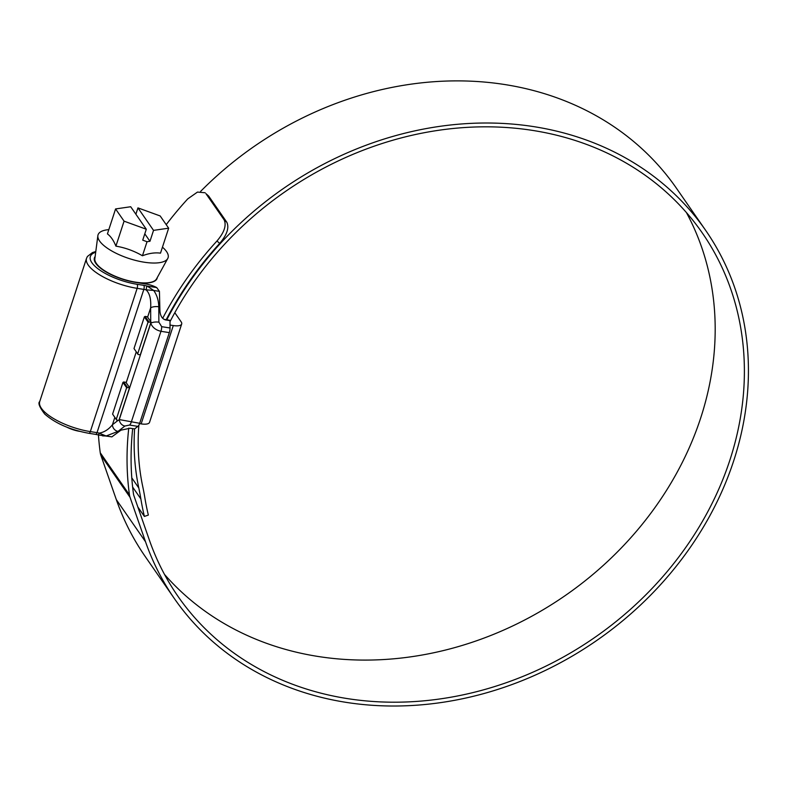 <?xml version="1.0" encoding="UTF-8"?>
<svg xmlns="http://www.w3.org/2000/svg" width="787" height="787" viewBox="0 0 787 787"><rect width="100%" height="100%" fill="white"/><g stroke="black" fill="none" stroke-linecap="round" stroke-linejoin="round"><path stroke-width="1.18" d="M79.457 431.315A16.566 5.784 -161.9 0 1 67.033 427.252M157.282 277.526A32.818 11.471 -161.9 0 1 157.115 278.332A32.818 11.471 -161.9 0 1 135.748 282.307A32.818 11.471 -161.9 0 1 94.725 257.939A32.818 11.471 -161.9 0 1 95.06 257.192M124.071 221.167L146.293 229.233L130.701 206.745L115.581 208.939L124.071 221.167L115.905 246.134C125.281 247.728 134.124 250.935 142.447 255.765C148.989 253.266 155.009 252.401 160.499 253.148L168.654 228.181L160.174 215.953L137.951 207.886L135.885 214.221M108.813 229.647A36.841 12.877 18.1 0 0 97.863 235.667A36.841 12.877 18.1 0 0 144.09 262.189A36.841 12.877 18.1 0 0 167.739 258.51A36.841 12.877 18.1 0 0 162.447 247.177M97.863 235.667L94.853 258.766A32.513 11.362 18.1 0 0 135.649 282.169A32.513 11.362 18.1 0 0 156.524 278.923L167.739 258.51M115.581 208.939L107.425 233.896C110.81 236.405 113.643 240.488 115.905 246.134M146.293 229.233L142.722 240.153L147.031 241.717L142.447 255.765M147.031 241.717L149.963 241.294L153.534 230.375L137.951 207.886M153.534 230.375L168.654 228.181M149.963 241.294L144.788 233.828M126.618 387.716L116.26 419.392L116.633 420.032L118.896 420.386L129.58 387.607L126.618 387.716L122.939 382.413L112.59 414.1L116.26 419.392M174.812 312.705L181.148 321.844A12.877 4.506 -161.9 0 1 181.689 323.998A12.877 4.506 -161.9 0 1 173.297 325.562L170.022 325.051M139.565 423.642L141.158 423.888A12.877 4.506 18.1 0 0 149.55 422.334L181.689 323.998M138.059 354.475L140.293 354.829L151.035 322.06L148.045 322.158L137.686 353.845L138.059 354.475L134.006 348.543L137.686 353.845M148.045 322.158L144.365 316.866L134.006 348.543M144.365 316.866L145.103 316.404L148.773 321.706M169.628 320.26L164.021 319.384M151.035 322.06L147.612 317.151A9.198 3.217 -161.9 0 0 147.287 316.748L145.103 316.404M116.633 420.032L112.59 414.1M122.939 382.413L123.677 381.961L127.346 387.253M129.58 387.607L126.186 382.708A9.198 3.217 -161.9 0 0 125.861 382.305L123.677 381.961M170.002 321.686A318.971 271.387 -34.7 0 1 532.888 130.455A318.971 271.387 -34.7 0 1 702.161 232.765A318.971 271.387 -34.7 0 1 677.843 558.239A318.971 271.387 -34.7 0 1 347.195 698.571A318.971 271.387 -34.7 0 1 177.921 596.261A318.971 271.387 -34.7 0 1 149.373 540.079L133.898 495.662A12.267 10.438 -34.7 0 1 133.465 493.833A323.811 275.509 -34.7 0 1 132.698 428.63M686.392 212.52A318.971 271.387 -34.7 0 1 639.398 527.743A318.971 271.387 -34.7 0 1 317.997 656.456A318.971 271.387 -34.7 0 1 164.483 574.392M166.755 319.817A323.201 274.988 -34.7 0 1 534.117 126.687A323.201 274.988 -34.7 0 1 705.644 230.355A323.201 274.988 -34.7 0 1 681.001 560.147A323.201 274.988 -34.7 0 1 345.965 702.338A323.201 274.988 -34.7 0 1 174.439 598.671L145.241 556.557A323.201 274.988 -34.7 0 1 116.319 499.627L100.844 455.211A16.497 14.038 -34.7 0 1 100.254 452.761A328.051 279.11 -34.7 0 1 98.444 434.965M174.439 598.671A323.201 274.988 -34.7 0 1 145.516 541.741L130.042 497.325A16.497 14.038 -34.7 0 1 129.452 494.875A328.051 279.11 -34.7 0 1 128.763 428.098M200.596 191.418A323.201 274.988 -34.7 0 1 504.92 84.563A323.201 274.988 -34.7 0 1 676.436 188.231L705.644 230.355M162.683 318.342A328.051 279.11 -34.7 0 1 216.976 240.989C224.246 232.45 226.636 225.416 224.138 219.868L226.843 222.278C229.351 227.797 226.971 234.831 219.691 243.399L216.976 240.989M205.948 193.651L208.663 196.052L205.948 193.651L224.138 219.868M205.161 192.756L197.468 192.077L187.768 198.875A328.051 279.11 -34.7 0 0 166.214 224.659M208.663 196.052L226.843 222.278M166.185 319.719A323.811 275.509 -34.7 0 1 219.691 243.399M137.843 506.985L144.395 516.429L148.34 515.072A312.832 266.163 -34.7 0 1 144.857 497.787A306.704 260.95 145.3 0 0 142.772 486.71A264.57 225.092 -34.7 0 1 138.856 425.187M144.395 516.429A317.063 269.764 -34.7 0 1 140.863 498.909A302.464 257.339 145.3 0 0 138.807 487.989A268.8 228.692 -34.7 0 1 134.587 428.925L137.882 426.377L129.53 425.059L124.926 426.023L118.05 431.374L106.147 435.978L111.862 436.874L120.942 430.164L130.14 428.226L134.597 428.925M159.427 291.357L153.701 290.452C156.957 295.076 158.64 300.516 158.777 306.763L158.876 322.178L161.689 326.674L170.041 327.982L170.002 320.624L165.536 319.925C162.171 318.883 160.302 315.882 159.918 310.934L159.427 291.357L156.731 287.58A12.267 4.289 18.1 0 0 146.421 284.107L135.836 282.435A33.123 11.579 18.1 0 1 94.43 257.841A33.123 11.579 18.1 0 1 95.138 256.532M119.142 419.55L139.683 423.288L169.323 332.626L160.961 331.307C155.796 330.087 152.393 327.412 150.74 323.29L150.73 322.886M170.041 327.982A6.139 2.41 98.9 0 1 169.323 332.626M139.683 423.288A6.139 2.41 98.9 0 1 137.882 426.377M98.336 434.936L95.621 434.365A3.069 1.2 -81.1 0 0 97.008 432.653L143.834 289.4L137.145 288.347L90.318 431.601A3.069 1.2 98.9 0 1 88.931 433.312C70.21 429.869 55.464 423.445 44.711 414.041C39.488 407.174 37.825 403.013 39.724 401.547A40.481 14.156 18.1 0 0 90.318 431.601L97.008 432.653A9.198 3.217 -161.9 0 1 99.28 433.135L98.336 434.936L99.28 433.135C104.268 432.22 108.655 429.427 112.433 424.754A6.139 5.204 52.2 0 0 118.05 431.374M158.777 306.763A6.139 2.174 179.6 0 0 150.642 307.874C151.202 299.257 149.687 293.256 146.097 289.882L146.835 285.986L146.097 289.882A9.198 3.217 18.1 0 0 143.834 289.4A3.069 1.2 -81.1 0 0 143.814 285.347A12.267 4.289 -161.9 0 1 146.835 285.986M146.461 289.852L153.701 290.452L147.208 286.084L156.731 287.58M158.876 322.178A6.139 2.174 179.6 0 0 150.74 323.29L119.319 419.412A6.139 5.204 52.2 0 0 124.926 426.023M98.69 435.034L111.862 436.874M102.566 435.89L106.147 435.978L99.565 433.332M173.297 325.562L141.158 423.888M116.319 499.627L145.516 541.741M100.254 452.761L129.452 494.875M132.629 487.035L140.863 498.909M131.793 477.876L138.807 487.989M100.844 455.211L130.042 497.325M136.259 351.878L126.186 382.708M150.73 321.657L150.642 307.874L147.612 317.151M95.699 252.243A37.422 13.084 18.1 0 0 97.677 268.534A37.422 13.084 18.1 0 0 137.125 284.294A3.069 1.2 -81.1 0 1 137.145 288.347A40.481 14.156 -161.9 0 1 86.54 258.284L39.724 401.547M137.125 284.294L143.814 285.347M114.833 417.425L112.433 424.754L118.207 420.278M161.689 326.674A6.139 2.41 98.9 0 1 160.961 331.307L131.331 421.97A6.139 2.41 98.9 0 1 129.53 425.059M94.233 259.435L94.725 257.939M88.931 433.312L95.621 434.365M95.788 251.545L92.472 252.568L87.406 256.483L86.54 258.284"/></g></svg>
